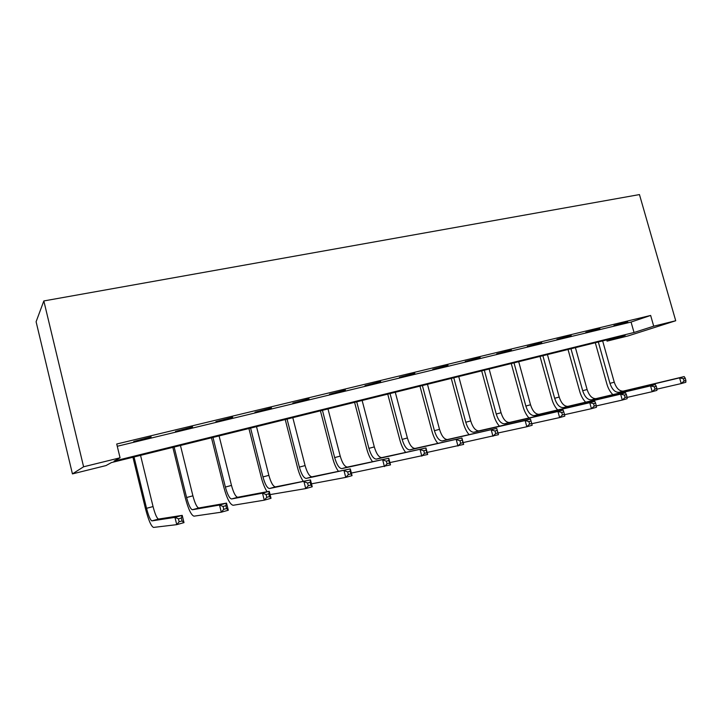 <?xml version="1.0" encoding="UTF-8"?>
<svg xmlns="http://www.w3.org/2000/svg" width="722" height="722" viewBox="0 0 722 722"><rect width="100%" height="100%" fill="white"/><g stroke="black" fill="none" stroke-linecap="round" stroke-linejoin="round"><path stroke-width="1.08" d="M675.72 320.748L628.113 335.91L607.058 341.136L625.207 335.324L111.432 462.576L106.035 465.564L72.435 473.903L36.1 321.75L43.834 300.948L639.457 194.579L675.72 320.748L653.708 326.182L650.648 315.451L116.72 444.021L120.06 457.793L114.076 461.105L634.024 332.49L653.708 326.182M606.715 339.9L607.058 341.136M117.262 446.268L631.055 322.057L650.648 315.451M627.743 321.895L613.935 325.55L627.743 321.895M599.874 328.618L585.858 332.328L599.874 328.618M571.21 335.54L556.987 339.295L571.21 335.54M541.735 342.652L527.286 346.461L541.735 342.652M511.402 349.971L496.727 353.843L511.402 349.971M480.166 357.507L465.257 361.442L480.166 357.507M447.992 365.269L432.839 369.267L447.992 365.269M414.843 373.265L399.437 377.335L414.843 373.265M380.665 381.514L365.007 385.647L380.665 381.514M345.414 390.015L329.494 394.221L345.414 390.015M309.043 398.788L292.843 403.066L309.043 398.788M271.49 407.849L255.001 412.208L271.49 407.849M232.701 417.208L215.914 421.639L232.701 417.208M192.603 426.882L175.518 431.395L192.603 426.882M151.151 436.891L133.741 441.485L151.151 436.891M120.06 457.793L83.599 466.782L43.834 300.948M83.599 466.782L72.435 473.903M631.055 322.057L634.024 332.49M612.852 394.636C610.162 391.974 608.186 388.472 606.922 384.14L595.298 342.724M602.644 340.91L614.26 382.2C616.344 388.292 619.341 391.261 623.257 391.125L684.176 376.586L679.601 377.85L683.409 378.734L684.068 381.026L685.9 380.512L685.241 378.22L683.409 378.734M598.321 341.975L609.964 383.364C612.039 389.465 615.027 392.452 618.934 392.317L679.601 377.85L681.243 383.572L656.912 389.167M685.9 380.512L685.819 382.299L681.243 383.572L684.068 381.026M685.241 378.22L684.176 376.586M585.641 402.19C582.979 399.465 581.011 395.891 579.739 391.468L568.034 349.484M575.407 347.652L587.103 389.528C589.179 395.701 592.13 398.743 595.948 398.643L655.269 384.582L650.558 385.882L654.358 386.793L655.016 389.122L656.903 388.589L656.244 386.27L654.358 386.793M570.976 348.753L582.681 390.719C584.766 396.91 587.699 399.961 591.498 399.862L650.558 385.882L652.201 391.694L627.066 397.425M656.903 388.589L656.912 390.376L652.201 391.694L655.016 389.122M656.244 386.27L655.269 384.582M557.691 409.961C555.056 407.172 553.097 403.517 551.807 398.995L540.029 356.415M547.438 354.583L559.198 397.046C561.283 403.318 564.171 406.423 567.88 406.369L625.478 392.813L620.622 394.158L624.422 395.096L625.09 397.461L627.03 396.919L626.362 394.555L624.422 395.096M542.881 355.711L554.658 398.273C556.734 404.564 559.622 407.677 563.313 407.623L620.622 394.158L622.283 400.06L596.291 405.926M627.03 396.919L627.138 398.706L622.283 400.06L625.09 397.461M626.362 394.555L625.478 392.813M528.964 417.948C526.365 415.096 524.407 411.359 523.098 406.739L511.257 363.545M518.694 361.704L530.526 404.78C532.601 411.152 535.435 414.32 539.027 414.311L594.784 401.306L589.775 402.686L593.556 403.661L594.233 406.062L596.237 405.502L595.569 403.102L593.556 403.661M514.01 362.859L525.851 406.044C527.935 412.424 530.76 415.61 534.334 415.601L589.775 402.686L591.444 408.688L564.541 414.69M596.237 405.502L596.453 407.289L591.444 408.688L594.233 406.062M595.569 403.102L594.784 401.306M499.434 426.179C496.862 423.254 494.913 419.428 493.586 414.699L481.673 370.873M489.137 369.023L501.041 412.731C503.117 419.193 505.887 422.442 509.362 422.478L563.124 410.06L557.953 411.486L561.734 412.488L562.411 414.933L564.478 414.356L563.801 411.919L561.734 412.488M484.327 370.215L496.24 414.031C498.315 420.511 501.077 423.769 504.525 423.805L557.953 411.486L559.64 417.578L531.762 423.715M564.478 414.356L564.803 416.134L559.64 417.578L562.411 414.933M563.801 411.919L563.124 410.06M469.065 434.653C466.52 431.657 464.58 427.731 463.235 422.884L451.259 378.4M458.741 376.55L470.708 420.908C472.784 427.478 475.491 430.799 478.83 430.881L530.462 419.085L525.129 420.556L528.892 421.603L529.569 424.085L531.708 423.489L531.031 421.007L528.892 421.603M453.795 377.777L465.771 422.244C467.847 428.823 470.536 432.162 473.858 432.252L525.129 420.556L526.825 426.756L497.99 433.001M531.708 423.489L532.159 425.267L526.825 426.756L529.569 424.085M531.031 421.007L530.462 419.085M437.821 443.389C435.312 440.321 433.371 436.287 432 431.305L419.96 386.153M427.469 384.294L439.508 429.328C441.575 435.989 444.21 439.4 447.405 439.536L496.745 428.408L498.451 434.689L463.154 442.568M422.379 385.557L434.418 430.691C436.494 437.379 439.111 440.799 442.288 440.943L496.745 428.408L497.196 430.393L494.985 431.007L495.671 433.534L497.882 432.92L497.196 430.393M495.671 433.534L492.955 436.232L491.24 429.933L494.985 431.007M497.882 432.92L498.451 434.689M405.656 452.405C403.192 449.255 401.252 445.104 399.853 439.969L387.75 394.131M395.286 392.272L407.388 437.983C409.455 444.761 412.009 448.245 415.051 448.443L461.927 438.028L463.65 444.418L427.144 452.423M390.033 393.562L402.145 439.4C404.212 446.187 406.757 449.689 409.78 449.896L461.927 438.028L462.251 440.095L459.968 440.727L460.663 443.29L462.937 442.658L462.251 440.095M460.663 443.29L457.965 446.015L456.241 439.608L459.968 440.727M462.937 442.658L463.65 444.418M372.543 461.719C370.115 458.479 368.184 454.21 366.758 448.894L354.592 402.344M362.137 400.475L374.303 446.909C376.37 453.795 378.833 457.36 381.721 457.622L425.953 447.974L427.686 454.481L389.907 462.585M356.731 401.811L368.906 448.362C370.973 455.266 373.427 458.849 376.279 459.12L425.953 447.974L426.142 450.113L423.787 450.763L424.482 453.38L426.837 452.721L426.142 450.113M424.482 453.38L421.81 456.123L420.078 449.598L423.787 450.763M426.837 452.721L427.686 454.481M338.438 471.349C336.055 468.027 334.124 463.605 332.652 458.091L320.424 410.809M327.996 408.932L340.224 456.096C342.273 463.1 344.656 466.755 347.363 467.08L388.77 458.262L390.503 464.878L351.379 473.054M322.427 410.313L334.665 457.595C336.714 464.616 339.087 468.289 341.759 468.623L388.77 458.262L388.806 460.474L386.369 461.15L387.064 463.804L389.501 463.127L388.806 460.474M387.064 463.804L384.429 466.574L382.687 459.941L386.369 461.15M389.501 463.127L390.503 464.878M303.303 481.33C300.957 477.919 299.025 473.334 297.509 467.567L285.217 419.527M292.798 417.65L305.09 465.573C307.139 472.684 309.422 476.439 311.94 476.827L350.296 468.894L352.047 475.636L345.757 477.386L311.489 483.83M287.058 419.076L299.359 467.116C301.408 474.255 303.673 478.018 306.164 478.424L350.296 468.894L350.179 471.186L347.652 471.89L348.356 474.598L350.883 473.894L350.179 471.186M348.356 474.598L345.757 477.386L344.006 470.636L347.652 471.89M350.883 473.894L352.047 475.636M267.104 491.709C264.793 488.207 262.853 483.415 261.265 477.332L248.919 428.516M256.518 426.639L268.864 475.338C270.903 482.576 273.078 486.429 275.407 486.89L310.478 479.904L312.238 486.763L305.731 488.586L270.082 494.597M250.597 428.101L262.952 476.935C264.983 484.191 267.149 488.063 269.441 488.532L310.478 479.904L310.189 482.278L307.581 483.009L308.285 485.762L310.902 485.04L310.189 482.278M308.285 485.762L305.731 488.586L303.971 481.7L307.581 483.009M310.902 485.04L312.238 486.763M212.972 437.424L225.381 487.061C227.412 494.453 229.461 498.424 231.536 498.965L262.501 493.171L269.243 491.303L271.012 498.288L264.27 500.175L233.107 505.283C229.984 504.452 226.907 498.496 223.883 487.413L211.474 437.794M219.082 435.907L231.482 485.419C233.513 492.783 235.58 496.736 237.691 497.268L269.243 491.303L268.783 493.776L266.075 494.525L266.788 497.332L269.487 496.583L268.783 493.776M266.788 497.332L264.27 500.175L262.501 493.171L266.075 494.525M269.487 496.583L271.012 498.288M174.137 447.044L186.601 497.521C188.613 505.039 190.545 509.118 192.386 509.741L219.524 505.048L226.518 503.117L228.296 510.237L221.302 512.196L193.974 516.167C191.195 515.21 188.307 509.091 185.292 497.819L172.838 447.36M180.446 445.474L192.9 495.815C194.913 503.315 196.862 507.376 198.749 507.99L226.518 503.117L225.851 505.68L223.053 506.465L223.766 509.326L226.573 508.541L225.851 505.68M223.766 509.326L221.302 512.196L219.524 505.048L223.053 506.465M226.573 508.541L228.296 510.237M134.03 456.972L146.548 508.315C148.542 515.977 150.338 520.165 151.936 520.878L174.95 517.376L182.206 515.364L183.993 522.629L176.746 524.65L153.533 527.421C151.124 526.329 148.434 520.048 145.447 508.568L132.938 457.243M140.546 455.356L153.055 506.564C155.059 514.199 156.873 518.369 158.506 519.073L182.206 515.364L181.339 518.035L178.424 518.838L179.146 521.762L182.052 520.95L181.339 518.035M179.146 521.762L176.746 524.65L174.95 517.376L178.424 518.838M182.052 520.95L183.993 522.629M614.26 382.2L609.964 383.364M623.393 391.089L619.07 392.281M587.103 389.528L582.681 390.719M596.083 398.607L591.634 399.835M559.198 397.046L554.658 398.273M568.015 406.342L563.44 407.596M530.526 404.78L525.851 406.044M539.154 414.284L534.461 415.574M501.041 412.731L496.24 414.031M509.479 422.451L504.642 423.787M470.708 420.908L465.771 422.244M478.948 430.863L473.975 432.225M439.508 429.328L434.418 430.691M447.523 439.508L442.396 440.925M407.388 437.983L402.145 439.4M415.159 448.425L409.879 449.878M374.303 446.909L368.906 448.362M381.821 457.604L376.379 459.102M340.224 456.096L334.665 457.595M347.462 467.062L341.858 468.605M305.09 465.573L299.359 467.116M312.03 476.818L306.245 478.406M268.864 475.338L262.952 476.935M275.479 486.881L269.514 488.523M231.482 485.419L225.381 487.061M237.764 497.259L231.6 498.956M192.9 495.815L186.601 497.521M198.812 507.99L192.449 509.741M153.055 506.564L146.548 508.315M158.56 519.064L151.99 520.878M623.257 391.125L618.934 392.317M595.948 398.643L591.498 399.862M567.88 406.369L563.313 407.623M539.027 414.311L534.334 415.601M509.362 422.478L504.525 423.805M478.83 430.881L473.858 432.252M447.405 439.536L442.288 440.943M415.051 448.443L409.78 449.896M381.721 457.622L376.279 459.12M347.363 467.08L341.759 468.623M311.94 476.827L306.164 478.424M275.407 486.89L269.441 488.532M237.691 497.268L231.536 498.965M198.749 507.99L192.386 509.741M158.506 519.073L151.936 520.878"/></g></svg>
